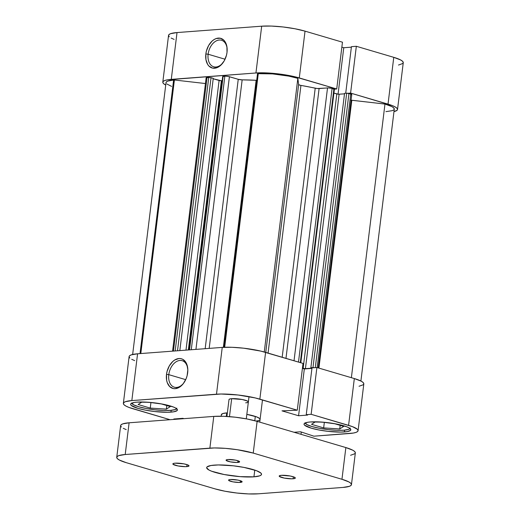 <?xml version="1.0" encoding="UTF-8"?>
<svg xmlns="http://www.w3.org/2000/svg" width="520" height="520" viewBox="0 0 520 520"><rect width="100%" height="100%" fill="white"/><g stroke="black" fill="none" stroke-linecap="round" stroke-linejoin="round"><path stroke-width="0.78" d="M227.169 49.244A13.819 9.152 -73.6 0 0 217.971 40.248A13.819 9.152 -73.6 0 0 208.13 54.23L205.849 53.97A15.444 10.231 106.4 0 1 217.009 38.305A15.444 10.231 106.4 0 1 227.149 48.828A15.444 10.231 106.4 0 1 227.013 52.37L226.447 55.328L224.205 60.879L220.772 65.26L218.77 66.788L216.684 67.795L212.55 68.107L209.014 66.144L207.643 64.389L205.946 59.677L205.849 53.97L206.414 51.012L208.656 45.461L212.089 41.087L214.091 39.553L216.183 38.545L220.311 38.233L223.847 40.196L226.258 44.135L226.915 46.664L227.013 52.37A15.444 10.231 106.4 0 1 223.073 62.634A15.444 10.231 106.4 0 1 210.919 67.529A15.444 10.231 106.4 0 1 205.849 53.97L208.13 54.23A13.819 9.152 106.4 0 1 221.514 40.261A13.819 9.152 106.4 0 1 227.169 49.244M225.056 59.228L208.13 54.23L225.056 59.228M162.805 82.147A30.881 5.636 7 0 1 171.275 79.365L177.021 32.565L171.275 79.365L255.938 72.982L261.683 26.189L177.021 32.565A30.881 5.636 -173 0 0 168.552 35.354L162.805 82.147A30.881 5.636 7 0 0 165.724 85.04L163.534 83.603L162.805 82.407L163.254 81.354L164.866 80.47L167.57 79.8L255.938 72.982L265.726 72.871L283.394 74.561L294.554 76.687L336.719 88.985L334.334 89.167L336.719 88.985L299.286 77.935L305.032 31.141L294.931 28.756L283.147 26.975L271.472 26.072L261.683 26.189L177.021 32.565L170.612 33.677L169 34.561L168.552 35.614L169.28 36.803M348.205 93.262L350.591 93.08L391.944 105.443L394.901 106.763L396.779 108.043L397.514 109.233L397.066 110.292L393.978 111.599A30.881 5.636 7 0 0 397.514 109.492A30.881 5.636 7 0 0 388.024 104.137L350.591 93.08L356.337 46.286L351.435 46.657L345.716 93.236L351.435 46.657L356.337 46.286L393.77 57.337L356.337 46.286L350.591 93.08L348.205 93.262M398.489 65.046L402.805 63.492L403.254 62.439L402.526 61.25L400.647 59.969L393.77 57.337L388.024 104.137L393.77 57.337A30.881 5.636 -173 0 1 403.26 62.699L397.514 109.492M351.371 47.164L343.766 47.736L341.854 47.17L343.766 47.736L338.059 94.198L343.766 47.736L351.371 47.164M342.466 42.191L305.032 31.141L342.466 42.191L336.719 88.985L342.466 42.191M171.158 38.084L174.115 39.403M261.683 26.189L255.938 72.982A30.881 5.636 7 0 1 299.286 77.935L305.032 31.141A30.881 5.636 -173 0 0 261.683 26.189M223.314 62.296A13.819 9.152 106.4 0 1 213.688 66.768A13.819 9.152 106.4 0 1 208.13 54.23A13.819 9.152 -73.6 0 0 212.544 66.3A13.819 9.152 -73.6 0 0 223.314 62.296M176.644 408.707A22.756 4.154 7 0 1 170.56 410.371A22.756 4.154 7 0 1 146.614 408.584A22.756 4.154 7 0 1 131.684 403.188M350.038 428.526A22.756 4.154 7 0 1 343.96 430.19A22.756 4.154 7 0 1 320.014 428.402A22.756 4.154 7 0 1 305.084 423.007M226.928 416.462L229.002 399.555A9.75 1.781 7 0 1 231.68 398.684L229.651 399.029L229.002 399.646M168.786 374.654A13.819 9.152 -73.6 0 0 173.199 386.724A13.819 9.152 -73.6 0 0 183.969 382.726A13.819 9.152 106.4 0 1 174.343 387.192A13.819 9.152 106.4 0 1 168.786 374.654L185.712 379.652L168.786 374.654A13.819 9.152 106.4 0 1 182.169 360.692A13.819 9.152 106.4 0 1 187.824 369.668A13.819 9.152 -73.6 0 0 178.627 360.678A13.819 9.152 -73.6 0 0 168.786 374.654L166.504 374.394L168.786 374.654M187.668 372.801A15.444 10.231 106.4 0 1 183.729 383.065A15.444 10.231 106.4 0 1 171.574 387.959A15.444 10.231 106.4 0 1 166.504 374.394L167.069 371.436L169.319 365.885L172.744 361.51L174.746 359.976L178.939 358.527L180.967 358.663L182.845 359.372L185.881 362.375L186.914 364.559L187.831 369.876L187.109 375.752L186.16 378.625L183.261 383.688L179.426 387.212L175.24 388.668L173.206 388.531L169.669 386.568L167.258 382.629L166.602 380.101L166.504 374.394A15.444 10.231 106.4 0 1 177.665 358.728A15.444 10.231 106.4 0 1 187.811 369.259A15.444 10.231 106.4 0 1 187.668 372.801M170.95 412.132A23.569 4.303 7 0 1 145.073 410.072A23.569 4.303 7 0 1 130.624 404.261A23.569 4.303 7 0 1 137.091 402.135L134.264 402.467L130.969 403.65L130.624 404.456L131.183 405.366L137.865 408.35L145.574 410.169L154.57 411.528L167.472 412.269L173.771 411.794L177.067 410.612L177.411 409.806L175.422 407.921L173.167 406.913L162.461 404.092L148.915 402.298L137.091 402.135A23.569 4.303 7 0 1 162.962 404.19A23.569 4.303 7 0 1 177.411 410.007A23.569 4.303 7 0 1 170.95 412.132L171.171 410.319L170.95 412.132M344.344 431.951A23.569 4.303 7 0 1 318.474 429.891A23.569 4.303 7 0 1 304.025 424.079A23.569 4.303 7 0 1 310.486 421.954L307.664 422.286L304.369 423.469L304.025 424.275L304.584 425.185L311.266 428.168L318.975 429.988L327.964 431.347L340.873 432.088L347.172 431.613L350.467 430.43L350.812 429.624L348.822 427.739L346.56 426.731L335.862 423.911L322.315 422.116L310.486 421.954A23.569 4.303 7 0 1 336.362 424.008A23.569 4.303 7 0 1 350.812 429.819A23.569 4.303 7 0 1 344.344 431.951L344.572 430.137L344.344 431.951M221.358 414.661A19.507 3.562 7 0 1 226.707 412.906L222.658 413.601L221.358 414.83M311.935 368.381L304.324 368.959L302.413 368.394L304.324 368.959L298.578 415.753L307.606 415.071L306.248 414.674L311.149 414.303L352.501 426.66L357.344 429.26L358.072 430.456L357.624 431.509L356.012 432.393L353.301 433.062L313.885 436.189L300.586 431.782L294.079 432.276L300.586 431.782L313.885 436.189L349.603 433.498A30.881 5.636 7 0 0 358.072 430.716L363.818 383.916A30.881 5.636 -173 0 0 354.328 378.56L316.894 367.51L311.994 367.874L306.248 414.674L311.994 367.874L316.894 367.51L311.149 414.303L348.582 425.353L354.328 378.56L316.894 367.51L311.149 414.303L306.248 414.674L307.606 415.071L298.578 415.753L304.324 368.959L311.935 368.381M123.364 403.371L129.109 356.571A30.881 5.636 -173 0 1 137.579 353.788L131.833 400.582L216.495 394.199L222.242 347.406L137.579 353.788L131.833 400.582A30.881 5.636 7 0 0 123.364 403.371A30.881 5.636 7 0 0 132.853 408.726L170.034 419.705L128.934 407.42L125.977 406.101L124.098 404.82L123.364 403.631L123.812 402.571L125.424 401.694L131.833 400.582L221.052 394.017L237.965 394.992L255.112 397.904L297.278 410.209L303.024 363.409L260.858 351.111L243.705 348.192L232.031 347.295L222.242 347.406L137.579 353.788L131.17 354.894L129.558 355.778L129.109 356.831L129.838 358.026M131.722 359.307L134.68 360.626M359.047 386.269L363.37 384.716L363.818 383.656L363.084 382.466L361.205 381.186L354.328 378.56L348.582 425.353A30.881 5.636 7 0 1 358.072 430.716M183.957 418.652L182.858 418.327L173.83 419.01L174.935 419.334L173.83 419.01L182.858 418.327L183.957 418.652M297.278 410.209L282.002 410.859L298.578 415.753L282.002 410.859L297.278 410.209L259.851 399.152L265.596 352.359L259.851 399.152A30.881 5.636 7 0 0 216.495 394.199L222.242 347.406A30.881 5.636 -173 0 1 265.596 352.359L303.024 363.409L297.278 410.209M248.222 402.188L247.54 401.076L242.177 399.49L231.68 398.684A9.75 1.781 7 0 1 242.385 399.536A9.75 1.781 7 0 1 248.365 401.941A9.75 1.781 7 0 1 245.687 402.818L246.857 402.682M259.792 419.919L260.078 419.25L259.617 418.503L256.562 416.858L246.838 414.369A19.507 3.562 7 0 1 260.078 419.419A19.507 3.562 7 0 1 256.035 421.05L257.069 420.901M227.37 412.861L226.707 412.906A19.507 3.562 7 0 1 227.37 412.861M301.288 431.997L301.002 434.317L301.288 431.997M175.201 419.315L175.247 418.906L175.201 419.315M295.867 432.803L295.952 432.133L295.867 432.803M315.439 421.804L311.519 424.326L323.655 427.908L324.337 422.351L323.655 427.908L339.749 428.948L340.184 425.36L339.749 428.948L343.707 426.4L334.334 423.631L343.707 426.4L339.749 428.948L323.655 427.908L311.519 424.326L315.439 421.804M326.001 422.454L315.998 421.811L326.001 422.454M350.2 427.947L349.869 428.721L348.679 429.371L343.96 430.19L336.746 430.274L328.139 429.604L319.456 428.298L312.013 426.537L306.95 424.6L305.026 422.779M138.119 404.508L150.254 408.09L150.937 402.532L150.254 408.09L166.348 409.13L166.79 405.541L166.348 409.13L170.306 406.582L160.934 403.812L170.306 406.582L166.348 409.13L150.254 408.09L138.119 404.508L142.038 401.993L138.119 404.508M152.601 402.643L142.597 401.999L152.601 402.643M176.8 408.129L176.469 408.902L175.286 409.552L170.56 410.371L163.345 410.456L154.745 409.793L146.062 408.479L138.619 406.718L133.549 404.788L131.625 402.961M166.049 82.882L166.368 81.9L167.772 81.081L173.608 80.054L140.023 353.6L173.608 80.054A27.631 5.044 -173 0 0 166.03 82.543L132.645 354.471M257.517 73.73L223.931 347.301L257.517 73.73A27.631 5.044 7 0 1 258.271 73.671A27.631 5.044 -173 0 0 257.517 73.73M300.814 362.759L334.399 89.258L333.899 88.978L300.3 362.609L333.899 88.978L332.085 88.445A3.25 0.592 -173 0 0 327.522 87.926L294.028 360.757L327.522 87.926L319.105 88.556A3.25 0.592 -173 0 1 315.211 88.205L282.178 357.253L315.211 88.205A73.145 13.345 -173 0 0 300.937 85.403A3.25 0.592 -173 0 1 298.63 84.572L265.746 352.404L298.63 84.572L297.85 78.344L264.257 351.975L297.85 78.344A27.631 5.044 -173 0 0 258.271 73.671L224.679 347.269L258.271 73.671L272.552 73.898L288.802 76.121L297.85 78.344L298.63 84.572L300.021 85.215L317.258 88.517L328.556 87.913L331.591 88.316L334.288 89.349M242.158 79.859L209.19 348.387L242.158 79.859L256.139 80.288A73.145 13.345 -173 0 0 242.158 79.859L238.244 79.313L205.166 348.693L238.244 79.313A3.25 0.592 -173 0 0 242.158 79.859M256.711 80.301A3.25 0.592 -173 0 1 256.139 80.288L223.353 347.334L256.139 80.288L257.03 80.301M302.439 368.193L304.896 368.667L311.961 368.166L305.416 368.661L302.439 368.193M314.516 367.685L312.981 367.588L346.678 93.165L344.559 93.327L346.678 93.165L312.981 367.588L310.869 367.75L344.559 93.327L310.869 367.75L311.968 368.075L310.869 367.75L314.73 367.725M222.82 76.609L225.336 76.167L228.352 76.46L238.244 79.313L229.417 76.713A3.25 0.592 -173 0 0 224.855 76.186L191.269 349.739L224.855 76.186L223.125 76.317L222.683 76.466L189.111 349.901M333.925 93.112L338.591 94.237L344.5 93.828L339.112 94.231L305.416 368.661L339.112 94.231L336.824 93.971L303.134 368.401L336.824 93.971L333.925 93.112M318.201 367.894L351.767 94.523A3.25 0.592 -173 0 0 350.766 93.958L348.959 93.424L315.289 367.627L348.959 93.424L346.678 93.165L351.182 94.101L351.722 94.608L350.876 94.816M350.812 100.133L384.976 104.065L391.723 106.535L393.569 107.744L394.284 109.116A27.631 5.044 -173 0 0 384.976 104.065L351.377 377.689L384.976 104.065L351.812 100.276L318.929 368.108L351.812 100.276M393.835 109.856L392.236 110.669L385.918 111.644M171.587 86.385L166.849 83.987M173.608 80.054A27.631 5.044 7 0 1 174.395 79.995L205.439 83.544L174.395 79.995A27.631 5.044 -173 0 0 173.608 80.054M206.726 78.254L206.213 77.981M206.141 77.85L209.274 77.395L213.258 78.319L179.822 350.603L213.258 78.319L211.036 77.662L177.502 350.779L211.036 77.662L208.754 77.402L207.031 77.532L173.44 351.084L207.031 77.532A3.25 0.592 -173 0 0 206.141 77.825L172.582 351.15M213.2 78.773L219.629 80.645L222.157 80.717L221.377 80.775L188.331 349.96L221.377 80.775L213.2 78.773M300.937 85.403L268.067 353.087L300.937 85.403M140.81 353.541L174.395 79.995L140.81 353.541M350.766 93.958L317.174 367.588L350.766 93.958M319.105 88.556L285.974 358.378L319.105 88.556M332.085 88.445L298.493 362.07L332.085 88.445M195.936 349.388L229.417 76.713L195.936 349.388M189.54 349.869L223.125 76.317L189.54 349.869M185.991 350.135L219.096 80.516L185.991 350.135M175.169 350.954L208.754 77.402L175.169 350.954M226.707 412.906L226.278 416.423L226.707 412.906M255.314 416.416L254.787 420.713M231.68 398.684L229.469 416.644L231.68 398.684M186.771 466.622A8.125 1.482 7 0 1 177.853 465.913A8.125 1.482 7 0 1 172.868 463.905A8.125 1.482 7 0 1 175.097 463.177L173.407 463.463L173.062 464.288L178.022 465.946L185.575 466.668L188.461 466.329L189 465.822L187.538 464.822L183.846 463.853L175.097 463.177A8.125 1.482 7 0 1 184.022 463.885A8.125 1.482 7 0 1 189 465.887A8.125 1.482 7 0 1 186.771 466.622L187.018 464.64L186.771 466.622M240.247 482.411A6.825 1.248 7 0 1 232.752 481.812A6.825 1.248 7 0 1 228.566 480.129A6.825 1.248 7 0 1 230.438 479.512L229.021 479.759L228.728 480.454L232.895 481.845L239.239 482.45L242.119 481.735L240.89 480.896L237.79 480.084L230.438 479.512A6.825 1.248 7 0 1 237.933 480.11A6.825 1.248 7 0 1 242.119 481.793A6.825 1.248 7 0 1 240.247 482.411L240.455 480.747L240.247 482.411M293.092 478.771A8.125 1.482 7 0 1 284.173 478.062A8.125 1.482 7 0 1 279.188 476.06A8.125 1.482 7 0 1 281.418 475.325L279.305 475.852L279.383 476.444L284.343 478.094L291.896 478.822L294.067 478.66L295.321 477.971L293.858 476.976L290.167 476.001L281.418 475.325A8.125 1.482 7 0 1 290.342 476.034A8.125 1.482 7 0 1 295.321 478.043A8.125 1.482 7 0 1 293.092 478.771L293.339 476.788L293.092 478.771M237.75 462.429A6.825 1.248 7 0 1 230.256 461.838A6.825 1.248 7 0 1 226.07 460.154A6.825 1.248 7 0 1 227.942 459.537L226.167 459.979L226.233 460.473L230.399 461.864L236.743 462.475L239.623 461.76L238.394 460.922L235.294 460.103L227.942 459.537A6.825 1.248 7 0 1 235.436 460.135A6.825 1.248 7 0 1 239.623 461.819A6.825 1.248 7 0 1 237.75 462.429L237.958 460.766L237.75 462.429M253.942 476.834A27.631 5.044 7 0 1 223.613 474.422A27.631 5.044 7 0 1 206.667 467.603A27.631 5.044 7 0 1 214.247 465.114A27.631 5.044 7 0 1 244.582 467.526A27.631 5.044 7 0 1 261.521 474.344A27.631 5.044 7 0 1 253.942 476.834L254.774 470.087L253.942 476.834L259.682 475.839L261.118 475.053L261.521 474.11L260.871 473.044L256.542 470.717L243.997 467.415L233.454 465.822L218.322 464.945L210.931 465.504L207.071 466.895L206.667 467.838L209.001 470.048L211.647 471.231L224.198 474.532L240.078 476.638L253.942 476.834M350.578 455.273L354.894 453.719L355.342 452.66L354.614 451.471L352.736 450.19L345.859 447.564L257.12 421.363L247.019 418.977L235.235 417.196L223.561 416.293L213.772 416.41L129.109 422.793L122.694 423.897L121.088 424.781L120.64 425.834L121.368 427.024M123.247 428.304L126.204 429.624M116.74 457.301L120.64 425.575A30.881 5.636 -173 0 1 129.109 422.793L125.21 454.512L129.109 422.793L213.772 416.41L209.879 448.136L125.21 454.512A30.881 5.636 7 0 0 116.74 457.301A30.881 5.636 7 0 0 126.23 462.663L119.353 460.031L117.474 458.75L116.747 457.561L117.195 456.508L118.801 455.624L125.21 454.512L214.428 447.947L225.375 448.351L237.334 449.716L253.227 453.089L341.959 479.284L348.842 481.916L350.721 483.197L351.449 484.387L351 485.44L349.388 486.324L342.979 487.435L258.317 493.812L248.528 493.928L236.853 493.025L225.069 491.244L214.968 488.859L126.23 462.663L214.968 488.859A30.881 5.636 7 0 0 258.317 493.812L342.979 487.435A30.881 5.636 7 0 0 351.449 484.647L355.342 452.92A30.881 5.636 -173 0 0 345.859 447.564L257.12 421.363L253.227 453.089L341.959 479.284L345.859 447.564L341.959 479.284A30.881 5.636 7 0 1 351.449 484.647M253.227 453.089L257.12 421.363A30.881 5.636 -173 0 0 213.772 416.41L209.879 448.136A30.881 5.636 7 0 1 253.227 453.089M360.9 381.024L394.284 109.096M259.747 422.136L262.47 399.932M221.162 416.234L221.358 414.648M246.285 418.841L249.015 396.63"/></g></svg>
